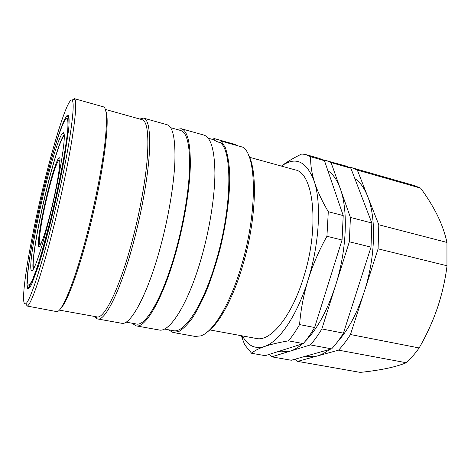 <?xml version="1.0" encoding="UTF-8"?>
<svg xmlns="http://www.w3.org/2000/svg" width="471" height="471" viewBox="0 0 471 471"><rect width="100%" height="100%" fill="white"/><g stroke="black" fill="none" stroke-linecap="round" stroke-linejoin="round"><path stroke-width="0.71" d="M208.182 138.209L213.481 139.693L216.707 141.494L220.669 142.937C232.462 152.039 231.844 207.299 216.625 259.244C203.813 304.637 184.391 333.815 173.228 330.642L164.355 329.041M248.305 154.706C257.873 170.573 256.277 220.163 242.865 265.026C233.298 298.013 219.139 323.724 207.658 331.708M172.957 332.467L195.177 336.453L200.876 335.858C213.21 332.02 230.384 303.995 241.611 265.144C256.983 213.863 256.76 158.639 244.019 148.012L243.289 147.317L221.176 141.112L225.238 147.423C227.422 153.517 228.882 161.5 229.607 171.367C230.407 192.492 226.892 221.458 219.822 249.93C216.03 263.984 211.791 277.095 207.105 289.259C202.271 300.58 197.384 310.13 192.445 317.907C187.588 324.519 183.019 329.064 178.739 331.537L172.957 332.467L168.459 329.782M176.566 129.348L181.276 128.724C187.599 130.702 190.608 143.325 190.302 166.604C189.625 189.619 184.402 221.611 176.354 250.784C163.431 298.108 145.474 328.752 136.007 325.838L132.039 323.218M181.276 128.724L203.808 135.053C210.896 137.249 214.599 149.931 214.917 173.087C214.817 195.977 209.931 227.623 201.812 256.389C188.794 303.047 169.695 333.079 159.039 329.965L136.007 325.838M170.685 127.7L180.74 130.52C186.952 132.463 189.901 144.862 189.595 167.711C188.924 190.296 183.808 221.664 175.918 250.278C163.243 296.706 145.616 326.856 136.307 323.983L126.028 322.135M52.057 222.995C59.222 193.858 65.752 162.418 69.472 139.504C73.105 116.325 74.071 103.308 72.357 100.458C68.695 95.083 54.948 138.138 43.573 185.48C29.679 242.282 18.852 307.428 25.669 303.748C29.52 302.288 40.653 269.524 52.057 222.995M72.116 100.17L74.253 98.639L74.801 99.075C76.638 101.924 75.737 115.154 72.092 138.762C68.36 162.124 61.719 194.217 54.389 223.949C42.731 271.426 31.269 304.713 27.265 306.056L56.408 311.555C61.554 313.78 75.242 280.934 87.8 231.296C95.589 200.711 102.007 167.517 104.803 144.073C107.4 120.429 106.941 108.012 103.426 106.84L74.253 98.639M105.857 111.274C110.355 119.846 102.972 176.313 88.842 231.102C78.333 272.538 66.611 303.401 60.529 308.629M105.38 109.407L142.183 119.716C147.052 121.282 148.795 133.581 147.394 156.619C145.722 179.416 140.034 211.367 132.263 240.663C119.758 288.211 104.144 319.415 96.902 316.883L59.287 310.101M139.928 119.086L142.872 118.05L143.755 118.174C148.754 119.775 150.555 132.304 149.172 155.766C147.5 178.998 141.712 211.567 133.782 241.417C121.023 289.848 105.068 321.546 97.638 318.955L96.796 318.679L94.594 316.465M143.755 118.174L167.164 124.756C172.992 126.593 175.553 139.18 174.847 162.53C173.799 185.627 168.371 217.838 160.364 247.269C147.5 295.005 130.284 326.044 121.571 323.247L97.638 318.955M249.542 157.285L295.076 169.866C313.468 172.415 319.944 226.003 303.742 276.924C291.714 316.765 270.354 342.028 256.354 338.472L209.889 329.924M64.156 134.836C60.712 138.103 52.987 162.825 46.229 190.767C37.739 225.462 31.174 263.736 33.288 269.229M40.73 256.053L40.977 255.317M50.079 215.406C41.701 249.736 33.494 273.209 31.475 270.548C28.413 268.317 35.343 227.31 44.421 190.19C51.722 159.922 60.082 133.452 63.096 132.857C67.082 130.008 60.83 171.939 50.079 215.406M64.227 135.713C61.03 137.626 53.152 162.548 46.288 190.943C37.704 225.998 31.168 264.661 33.735 268.476M47.124 194.441C40.983 219.421 36.614 246.38 38.975 246.504C40.541 247.293 45.822 231.873 50.986 210.696C57.603 183.967 61.683 157.267 59.358 157.767C57.58 157.131 52.04 174.105 47.124 194.441M269.035 354.445L271.738 356.818L291.266 360.256L331.655 348.864C335.699 344.466 339.626 339.232 343.43 333.15L371.018 247.11L371.825 222.977L350.412 217.431L349.335 241.788L335.458 285.797C346.756 250.601 348.31 210.36 340.315 188.765C337.142 179.999 333.003 173.993 327.893 170.749M336.971 342.517C347.886 330.565 356.941 313.763 364.13 292.108C375.505 257.513 376.453 217.755 367.586 196.207C364.242 187.876 359.997 182.006 354.84 178.586M242.459 335.911C247.746 345.773 255.052 349.317 264.384 346.55C278.879 342.046 297.142 315.805 308.122 279.786C319.35 244.013 321.499 203.307 314.357 181.682C306.68 161.194 295.717 156.001 281.458 166.104M305.502 356.241L307.463 356.594L317.042 356.058C321.075 354.957 325.22 352.767 329.476 349.482M371.825 222.977L350.877 168.224L345.685 165.951L322.782 159.74M331.655 348.864L310.407 344.913C314.328 340.439 318.143 335.111 321.858 328.929L343.43 333.15M310.407 344.913L271.738 356.818M350.877 168.224L331.089 162.577L326.162 160.37M349.335 241.788L371.018 247.11M305.055 341.451C317.089 329.459 327.227 310.907 335.458 285.797L321.858 328.929M331.089 162.577L350.412 217.431M278.596 351.413L281.04 351.855L290.048 351.183C294.051 349.959 298.184 347.516 302.447 343.848M242.065 335.841L243.113 340.657L244.779 344.907L251.626 353.279L265.185 355.664L303.271 343.589C307.145 339.085 310.925 333.727 314.61 327.516L342.046 239.998L343.218 215.571L324.454 160.682L319.615 158.497L306.05 154.623L301.74 153.988C293.727 157.85 286.951 161.883 281.411 166.092M303.271 343.589L288.476 340.839C292.261 336.276 295.965 330.854 299.58 324.578L314.61 327.516M288.476 340.839C278.561 342.547 270.531 344.448 264.384 346.55C258.391 348.675 254.14 350.919 251.626 353.279M243.113 340.657L241.329 335.705M324.454 160.682L310.695 156.755L306.05 154.623M343.218 215.571L328.293 211.709L326.927 236.283L342.046 239.998M326.927 236.283C319.126 250.26 312.856 264.761 308.122 279.786C303.618 294.699 300.769 309.63 299.58 324.578M310.695 156.755C310.36 164.185 311.584 172.492 314.357 181.682C317.295 190.938 321.94 200.946 328.293 211.709M357.33 170.066L420.597 188.129L414.521 185.639L352.049 167.776L357.33 170.066L378.802 224.779L378.083 248.841L350.459 334.522C346.627 340.574 342.664 345.779 338.578 350.153L297.637 361.375L294.958 359.214M352.049 167.776L348.781 167.111M338.578 350.153L406.308 362.741C400.674 365.007 393.986 366.944 386.238 368.552C378.384 370.135 369.711 371.413 360.227 372.39L297.637 361.375M406.308 362.741C410.765 358.625 415.039 353.692 419.143 347.951L350.459 334.522M419.143 347.951C425.225 337.371 430.435 326.468 434.78 315.229L437.318 308.217C441.892 294.552 445.107 280.657 446.95 266.521L446.95 242.418L378.802 224.779M378.083 248.841L447.05 265.774M446.95 242.418C444.989 233.386 441.792 224.326 437.365 215.241C432.802 206.121 427.215 197.084 420.597 188.129M220.669 142.937L221.176 141.112M214.081 139.887L214.429 138.633L235.894 144.662L236.242 145.339M211.879 139.239L214.429 138.633M46.747 176.725C56.167 139.498 66.234 110.008 68.719 115.801C69.249 118.18 69.225 122.76 68.648 129.537L64.256 158.992C60.753 177.997 56.42 198.161 51.262 219.492C46.653 237.985 42.319 253.651 38.257 266.486L31.639 284.231C29.967 287.422 28.69 288.888 27.801 288.623C25.146 285.726 29.019 257.349 35.902 223.943M50.803 218.65C55.978 197.208 60.27 177.096 63.679 158.321C65.61 146.94 66.959 137.514 67.718 130.043C68.124 123.891 67.965 120.052 67.241 118.521C64.044 115.831 53.282 149.348 43.938 188.035C34.56 226.722 26.941 268.729 27.471 281.723L28.236 285.085C29.237 285.391 30.75 283.395 32.782 279.097C35.09 273.433 37.78 265.615 40.853 255.635L50.803 218.65M59.64 165.951C60.977 150.302 53.929 168.265 47.553 194.888C39.782 226.168 36.049 256.872 42.802 239.262M49.172 167.411C53.288 151.962 57.103 139.233 60.624 129.231L64.904 118.957C67.247 115.13 66.623 116.637 67.559 116.225L68.99 116.855M72.357 100.458L74.801 99.075M141.459 119.516L142.872 118.05M68.866 117.232C67.218 116.372 69.331 125.38 65.981 144.467C63.126 163.602 57.321 192.168 50.815 218.679L43.497 246.598L37.168 267.457L32.022 281.057C29.661 285.155 28.937 287.175 29.85 287.127M32.564 270.201L31.475 270.548M59.976 159.934L59.917 162.689M40.477 244.826L41.631 242.318M63.926 133.646L63.096 132.857M96.161 316.748L96.796 318.679M25.669 303.748L27.265 306.056M34.018 233.38C30.827 249.871 28.66 263.46 27.518 274.151L27.047 284.219C27.512 288.199 27.577 286.733 28.231 287.463L29.791 287.522"/></g></svg>
